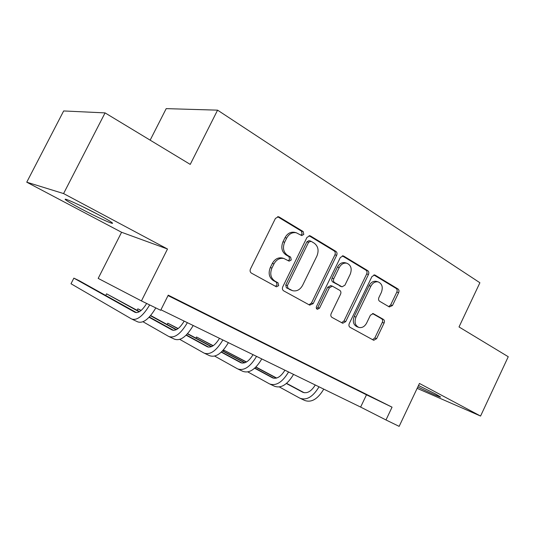 <?xml version="1.0" encoding="UTF-8"?>
<svg xmlns="http://www.w3.org/2000/svg" width="535" height="535" viewBox="0 0 535 535"><rect width="100%" height="100%" fill="white"/><g stroke="black" fill="none" stroke-linecap="round" stroke-linejoin="round"><path stroke-width="0.8" d="M303.786 234.417L303.178 231.561L279.143 217.003L278.461 216.722L275.445 218.4L250.46 269.005C249.758 270.797 250.086 272.175 251.437 273.131L276.441 286.827L278.668 285.637L278.026 282.821L274.89 281.082C270.71 278.086 269.714 273.753 271.92 268.088L273.974 263.915C276.441 259.569 279.751 257.763 283.904 258.499L289.114 261.14L291.261 259.97L290.632 257.128L287.536 255.335C283.403 252.252 282.433 247.892 284.633 242.248L286.68 238.088C289.04 233.889 292.224 232.11 296.236 232.745L301.727 235.574L303.786 234.417M300.83 235.126L302.094 233.996L301.486 231.147L277.605 216.695M275.391 286.292L277.043 285.055L276.401 282.246L273.271 280.514L274.89 281.082M288.158 260.652L289.596 259.468L288.974 256.639L285.884 254.847L287.536 255.335M417.815 386.932C429.083 392.503 441.415 397.966 440.572 396.97L435.363 393.874L418.497 385.494M97.872 214.395C81.38 205.574 61.659 196.699 65.658 199.836C67.564 201.367 72.539 204.27 80.571 208.543C96.467 217.003 115.593 225.67 112.183 222.801C110.564 221.43 105.796 218.628 97.872 214.395M389.346 306.963L392.476 305.532L398.642 292.665C399.264 291.053 399.043 289.823 397.966 288.974L375.169 275.164L374.681 274.957L371.945 276.568L349.268 323.568C348.626 325.226 348.88 326.477 350.03 327.306L373.751 340.3L376.6 338.662L384.09 323.033C384.718 321.415 384.484 320.197 383.394 319.375L373.209 313.604L370.394 315.235L366.629 323.066C364.656 326.617 362.088 328.082 358.918 327.453C355.126 325.608 354.15 322.15 355.976 317.094L370.862 286.218C372.728 282.828 375.175 281.39 378.198 281.905C382.151 283.717 383.2 287.235 381.348 292.451L378.9 297.54C378.265 299.172 378.506 300.416 379.609 301.258L389.346 306.963M168.03 295.581L366.488 394.81L392.055 407.168L385.982 419.962L399.143 426.368L419.467 383.448L480.57 416.056L508.25 356.725L459.017 326.952L479.895 282.748L217.578 110.156L166.198 108.632L150.154 140.157M105.067 112.892L63.578 193.57L26.75 182.188L63.665 110.952L105.067 112.892L190.239 164.399L217.578 110.156M26.75 182.188L121.579 232.27L167.502 249.016L63.578 193.57M167.502 249.016L141.434 300.924L160.681 310.287L168.237 295.166L392.055 407.168M336.669 255.302C337.331 253.61 337.063 252.293 335.866 251.363L310.514 236.002L309.905 235.754L306.976 237.406L282.754 286.84C282.072 288.586 282.373 289.916 283.657 290.839L309.691 305.137L313.162 303.626L336.669 255.302L334.923 254.834C335.579 253.142 335.318 251.831 334.121 250.902L309.056 235.728M343.711 256.111L367.732 270.663C368.869 271.553 369.11 272.823 368.468 274.475L345.717 321.609L342.761 323.267L331.967 317.382C330.784 316.526 330.516 315.255 331.172 313.577L340.561 294.197C341.21 292.518 340.949 291.234 339.772 290.351L332.329 286.145L329.393 287.797L319.502 308.153L317.375 309.324C316.305 308.815 316.024 307.879 316.519 306.508L340.334 257.516L343.162 255.884L343.711 256.111L342.661 255.824M417.146 388.343L480.57 416.056M174.918 298.851L193.57 308.093L174.918 298.851M213.719 318.258L231.722 327.179L213.719 318.258M250.393 336.602L267.788 345.222L250.393 336.602M285.101 353.963L301.927 362.295L285.101 353.963M318.004 370.414L334.295 378.486L318.004 370.414M349.241 386.036L365.024 393.86L349.241 386.036M121.579 232.27L98.186 278.394L141.434 300.924M160.928 309.785L360.623 407.082L385.982 419.962M366.488 394.81L360.623 407.082M296.236 232.745L294.551 232.324C290.552 231.688 287.375 233.467 285.021 237.654L286.68 238.088M285.884 254.847C281.758 251.778 280.788 247.424 282.982 241.793L285.021 237.654M282.794 258.158L282.259 257.997C278.113 257.261 274.809 259.06 272.355 263.394L273.974 263.915M273.271 280.514C269.092 277.525 268.102 273.204 270.302 267.56L272.355 263.394M309.009 304.763L311.477 303.011L334.923 254.834M311.056 241.278L308.588 242.261L287.389 285.55L288.017 288.345L292.665 290.719C296.818 291.522 300.135 289.729 302.603 285.342L316.921 256.011C319.074 250.52 318.178 246.24 314.226 243.178L311.056 241.278M310.641 241.104L308.936 240.663L306.889 241.82L308.588 242.261M291.842 290.425L286.372 287.763L285.75 284.974L306.889 241.82M342.32 255.864L365.94 270.155L367.732 270.663M341.618 322.685L343.978 320.953L366.676 273.96C367.318 272.308 367.07 271.044 365.94 270.155M330.784 285.643L327.667 287.235L317.81 307.525L319.502 308.153M316.546 308.675L317.81 307.525M350.264 274.154C352.177 268.751 351.02 265.106 346.8 263.213C343.651 262.692 341.116 264.15 339.21 267.587L333.8 278.715C333.144 280.414 333.412 281.704 334.602 282.6L342.032 286.834L344.921 285.188L350.264 274.154M345.302 262.799L345.035 262.718C341.892 262.197 339.371 263.655 337.465 267.079L339.21 267.587M341.865 286.78L332.87 282.052C331.68 281.156 331.412 279.865 332.068 278.18L337.465 267.079M376.693 281.457L376.393 281.37C373.377 280.855 370.936 282.293 369.07 285.67L370.862 286.218M358.283 327.213L357.159 326.791C353.381 324.946 352.398 321.502 354.223 316.452L369.07 285.67M372.554 339.685L374.821 337.973L382.291 322.391C382.92 320.779 382.685 319.562 381.595 318.74L372.514 313.55M388.691 306.582L390.657 304.937L396.809 292.11C397.431 290.505 397.211 289.274 396.134 288.432L373.851 274.943M146.657 303.465C142.297 310.501 138.404 313.443 134.967 312.286L73.863 278.133L71.001 283.751L131.603 318.987C136.953 320.799 142.979 316.118 149.673 304.937M136.505 312.654L79.207 280.694L73.863 278.133M132.259 319.295L137.696 321.849C143.099 323.695 149.138 319.054 155.812 307.919M81.601 206.135L97.591 214.247M184.18 321.114C179.86 328.269 175.814 331.212 172.043 329.955L149.084 317.288M173.567 330.369L149.339 317.021M139.528 311.617L106.565 293.822L105.723 295.487M139.18 311.825L106.565 293.822M143.032 321.762L168.786 336.488C174.591 338.461 180.79 333.86 187.377 322.679M169.481 336.816L174.564 339.203C180.415 341.21 186.621 336.642 193.195 325.507M219.497 338.327C215.264 345.276 211.171 348.078 207.219 346.72L186.126 335.198M208.73 347.168L186.361 334.97M176.503 329.593L150.689 315.516M141.16 310.427L137.843 308.835L137.114 310.287M176.169 329.761L150.495 315.744M140.999 310.561L137.843 308.835M179.8 339.411L204.069 353.093C210.155 355.22 216.414 350.846 222.868 339.966M204.805 353.434L209.559 355.675C215.679 357.828 221.951 353.481 228.378 342.654M253.035 354.665C248.889 361.433 244.756 364.094 240.65 362.65L221.269 352.157M242.141 363.118L221.49 351.956M211.592 346.606L187.624 333.646M178.162 328.53L167.796 323.214L167.154 324.498M211.265 346.74L187.444 333.847M177.941 328.697L167.796 323.214M214.702 356.109L237.593 368.869C243.92 371.13 250.24 366.963 256.546 356.377M238.363 369.23L242.81 371.323C249.176 373.604 255.496 369.471 261.789 358.925M284.921 370.2C280.855 376.787 276.695 379.322 272.449 377.797L254.647 368.234M273.92 378.292L254.854 368.053M244.936 362.73L222.667 350.779M213.211 345.704L196.505 336.99L195.937 338.14M244.615 362.844L222.5 350.953M212.99 345.851L196.505 336.99M247.865 371.939L269.486 383.883C276.027 386.257 282.38 382.291 288.559 371.972M270.282 384.25L274.455 386.216C281.022 388.611 287.389 384.672 293.541 374.4M315.275 384.993C311.283 391.413 307.11 393.827 302.743 392.235L286.399 383.508M304.194 392.737L286.586 383.348M276.649 378.044L255.964 367.003M246.515 361.961L224.038 350.204L223.53 351.241M276.341 378.131L255.804 367.164M246.301 362.088L224.038 350.204L223.463 351.207M279.417 386.979L299.867 398.18C306.588 400.661 312.975 396.87 319.02 386.818M300.683 398.562L304.602 400.407C311.35 402.902 317.743 399.143 323.769 389.126M301.486 231.147L303.178 231.561M276.401 282.246L278.026 282.821M288.974 256.639L290.632 257.128M282.982 241.793L284.633 242.248M270.302 267.56L271.92 268.088M277.739 216.682L279.143 217.003M311.477 303.011L313.162 303.626M309.297 235.701L310.514 236.002M334.121 250.902L335.866 251.363M285.75 284.974L287.389 285.55M286.372 287.763L288.017 288.345M289.609 289.549L291.254 290.137M366.676 273.96L368.468 274.475M343.978 320.953L345.717 321.609M327.667 287.235L329.393 287.797M332.068 278.18L333.8 278.715M332.87 282.052L334.602 282.6M339.832 286.078L341.571 286.64M354.223 316.452L355.976 317.094M372.989 313.557L373.597 313.771M381.595 318.74L383.394 319.375M382.291 322.391L384.09 323.033M374.821 337.973L376.6 338.662M374.253 274.903L375.169 275.164M396.134 288.432L397.966 288.974M396.809 292.11L398.642 292.665M390.657 304.937L392.476 305.532M172.043 329.955L172.39 330.122M207.219 346.72L207.587 346.894M240.65 362.65L241.031 362.83M272.449 377.797L272.843 377.991M302.743 392.235L303.144 392.429M282.259 257.997L283.904 258.499M330.603 285.583L332.329 286.145M345.035 262.718L346.8 263.213M376.393 281.37L378.198 281.905"/></g></svg>
